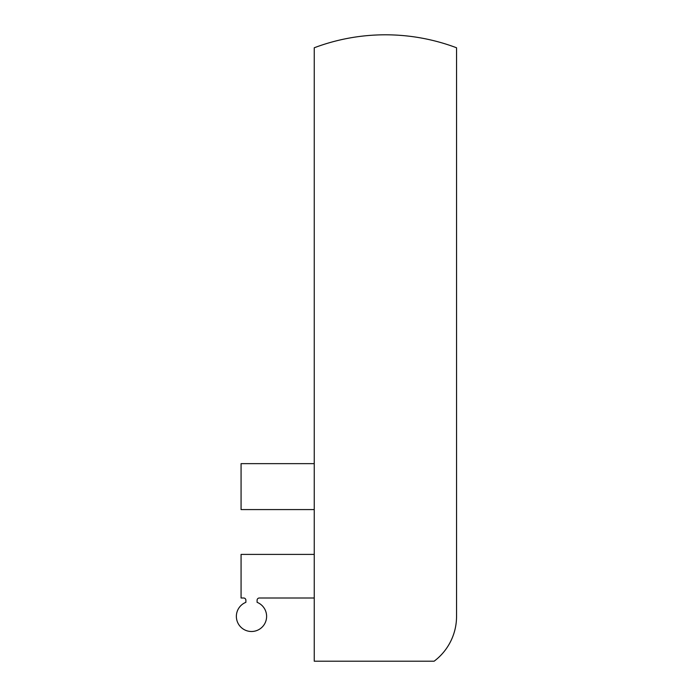 <?xml version="1.0" encoding="UTF-8"?>
<svg xmlns="http://www.w3.org/2000/svg" width="696" height="696" viewBox="0 0 696 696"><rect width="100%" height="100%" fill="white"/><g stroke="black" fill="none" stroke-linecap="round" stroke-linejoin="round"><path stroke-width="1.04" d="M241.068 554.408L314.244 554.408L241.068 554.408L241.068 598.003L243.644 598.003A2.245 2.245 0 0 1 245.888 600.239L245.888 602.327A15.129 15.129 0 0 0 239.45 625.53A15.129 15.129 0 0 0 263.532 625.53A15.129 15.129 0 0 0 257.094 602.327L257.094 600.239A2.245 2.245 0 0 1 259.33 598.003L314.244 598.003M314.244 463.64L241.068 463.64L241.068 509.585L314.244 509.585M245.888 600.239A2.245 2.245 0 0 0 243.644 598.003A2.245 2.245 0 0 1 245.888 600.239L245.888 602.327L245.888 600.239A2.245 2.245 0 0 0 243.644 598.003A2.245 2.245 0 0 1 245.888 600.239L245.888 602.327L245.888 600.239M259.33 598.003A2.245 2.245 0 0 0 257.094 600.239A2.245 2.245 0 0 1 259.33 598.003A2.245 2.245 0 0 0 257.094 600.239A2.245 2.245 0 0 1 259.33 598.003M456.55 47.772A201.701 201.701 0 0 0 314.244 47.772L314.244 661.2L434.139 661.2A56.028 56.028 0 0 0 456.55 616.378L456.55 47.772"/></g></svg>

